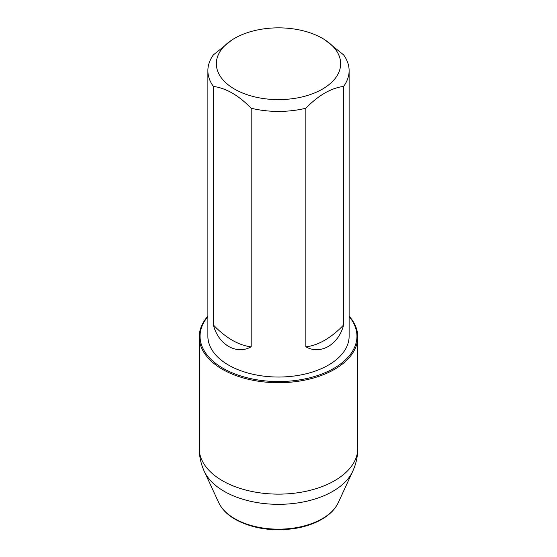 <?xml version="1.0" encoding="UTF-8"?>
<svg xmlns="http://www.w3.org/2000/svg" width="557" height="557" viewBox="0 0 557 557"><rect width="100%" height="100%" fill="white"/><g stroke="black" fill="none" stroke-linecap="round" stroke-linejoin="round"><path stroke-width="0.84" d="M213.387 324.975C218.365 344.686 236.551 355.192 251.172 346.795A69.541 40.146 60 0 1 213.387 324.975L213.387 86.426A70.621 40.772 180 0 1 207.879 70.648L207.879 336.268A70.621 40.772 0 0 0 228.565 365.1A70.621 40.772 0 0 0 305.521 373.935A70.621 40.772 0 0 0 349.121 336.268L349.121 70.648A70.621 40.772 180 0 1 343.613 86.426L343.613 324.975A69.541 40.146 -60 0 1 305.828 346.795C320.435 355.192 338.621 344.699 343.613 324.975M322.447 38.356A62.147 35.878 180 0 1 322.447 89.099A62.147 35.878 180 0 1 234.553 89.106A62.147 35.878 180 0 1 234.553 38.356A62.147 35.878 180 0 1 322.447 38.356L324.724 39.672L343.613 54.871A70.621 40.772 180 0 1 349.121 70.648M251.172 346.795L251.172 108.239A70.621 40.772 180 0 0 305.828 108.239L305.828 346.795M207.879 70.648A70.621 40.772 180 0 1 213.387 54.871L232.276 39.672L234.553 38.356M349.121 316.153A79.275 45.771 180 0 1 357.775 336.95A79.275 45.771 180 0 1 308.836 379.233A79.275 45.771 180 0 1 222.445 369.312A79.275 45.771 180 0 1 199.225 336.95A79.275 45.771 180 0 1 207.879 316.153M207.879 316.557A78.44 45.284 0 0 0 223.037 368.295A78.44 45.284 0 0 0 323.944 373.183A78.44 45.284 0 0 0 349.121 316.557M213.387 86.426C225.996 88.076 238.591 95.344 251.172 108.239M305.828 108.239C318.437 95.324 331.032 88.055 343.613 86.426M199.225 336.95L199.225 448.364A79.275 45.771 0 0 0 222.445 480.726A79.275 45.771 0 0 0 308.836 490.647A79.275 45.771 0 0 0 357.775 448.364L357.775 336.95M204.328 471.424L218.734 502.651A61.848 35.711 0 0 0 234.762 518.706A61.848 35.711 0 0 0 294.556 527.945A61.848 35.711 0 0 0 338.266 502.651L352.672 471.424A76.762 44.316 180 0 1 298.427 502.811A76.762 44.316 180 0 1 224.22 491.351A76.762 44.316 180 0 1 204.328 471.424C200.959 464.12 199.26 456.434 199.225 448.364M352.672 471.424C356.041 464.12 357.74 456.434 357.775 448.364M338.266 502.651C335.328 508.833 330.259 514.146 323.06 518.567C314.928 523.51 305.257 526.852 294.054 528.593C271.795 531.587 252.217 528.516 235.312 519.389C227.402 514.821 221.874 509.237 218.734 502.651"/></g></svg>
